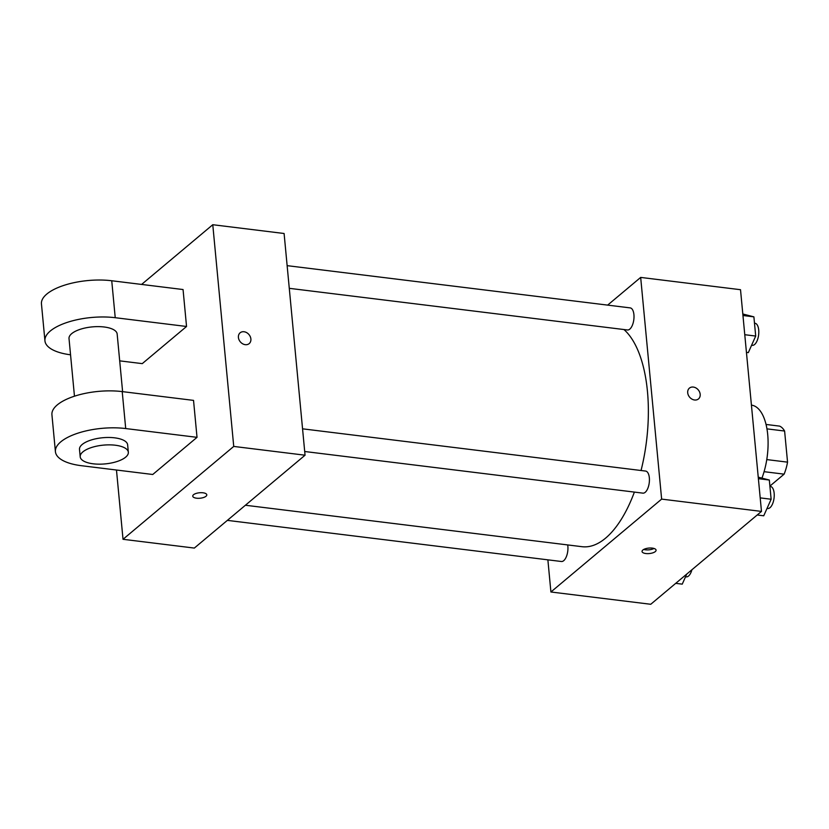 <?xml version="1.0" encoding="UTF-8"?>
<svg xmlns="http://www.w3.org/2000/svg" width="829" height="829" viewBox="0 0 829 829"><rect width="100%" height="100%" fill="white"/><g stroke="black" fill="none" stroke-linecap="round" stroke-linejoin="round"><path stroke-width="1.24" d="M766.949 428.862L784.607 431.039A31.212 14.145 -83 0 0 779.581 426.116L766.048 424.448M784.607 431.039L787.55 462.147A31.212 14.145 -83 0 1 784.12 474.157L769.892 486.095M766.773 459.587L787.55 462.147M764.089 471.68L784.12 474.157M751.426 405.132L751.468 405.143A48.362 21.917 97 0 1 767.706 434.562A48.362 21.917 97 0 1 762.017 477.939M607.647 305.113L640.672 277.414L740.515 289.704L761.478 511.41L650.755 604.279L550.912 591.989L547.876 559.834M640.672 277.414L661.635 499.11L761.478 511.41M694.557 399.992A7.057 5.658 -130 0 1 688.308 395.06A7.057 5.658 -130 0 1 689.407 388.127A7.057 5.658 -130 0 1 698.277 389.899A7.057 5.658 -130 0 1 698.474 398.936A7.057 5.658 -130 0 1 694.557 399.992M245.394 505.244L582.01 546.694A112.848 51.129 -83 0 0 605.574 538.156A112.848 51.129 -83 0 0 634.382 492.094M641.045 470.499A112.848 51.129 -83 0 0 623.957 329.538M661.635 499.11L550.912 591.989M289.28 288.326L627.47 329.973A11.119 5.036 -83 0 0 629.791 329.134A11.119 5.036 -83 0 0 634.009 317.061A11.119 5.036 -83 0 0 630.185 307.891L287.135 265.653M304.699 451.504L642.889 493.141A11.119 5.036 -83 0 0 645.211 492.302A11.119 5.036 -83 0 0 649.428 480.229A11.119 5.036 -83 0 0 645.615 471.069L302.554 428.821M567.699 544.933A11.119 5.036 97 0 1 566.518 556.259A11.119 5.036 97 0 1 561.409 561.502L227.364 520.374M642.827 550.052A7.057 2.746 -5.4 0 1 650.599 548A7.057 2.746 -5.4 0 1 656.081 550.155A7.057 2.746 -5.4 0 1 649.325 553.554A7.057 2.746 -5.4 0 1 642.04 551.482A7.057 2.746 -5.4 0 1 642.827 550.052M654.029 548.466A7.057 2.746 -5.4 0 1 643.739 549.44M689.407 388.127A7.057 5.658 -130 0 1 698.267 389.899A7.057 5.658 -130 0 1 698.474 398.936M141.604 284.43L212.773 224.721L284.098 233.498L305.051 455.204L194.338 548.073L123.024 539.296L116.474 470.022M686.744 574.093L682.246 584.144L675.718 583.347M685.542 576.787L686.205 576.87A11.119 5.036 -83 0 0 688.536 576.031A11.119 5.036 -83 0 0 691.925 569.741M758.234 477.162L769.322 480.032L771.136 499.234L763.737 515.793L757.198 514.985M758.38 478.685L769.322 480.032M760.193 497.887L771.136 499.234M767.022 508.426L767.695 508.509A11.119 5.036 -83 0 0 770.017 507.669A11.119 5.036 -83 0 0 774.234 495.597A11.119 5.036 -83 0 0 770.41 486.436L769.913 486.374M742.815 313.994L753.893 316.854L755.706 336.056L748.318 352.626L746.442 352.398M742.96 315.507L753.893 316.854M744.774 334.709L755.706 336.056M751.602 345.258L752.266 345.341A11.119 5.036 -83 0 0 754.597 344.501A11.119 5.036 -83 0 0 758.804 332.429A11.119 5.036 -83 0 0 754.991 323.258L754.494 323.196M192.753 496.156A7.057 2.746 174.6 0 0 200.027 498.229A7.057 2.746 174.6 0 0 206.794 494.83A7.057 2.746 -5.4 0 1 200.027 498.229A7.057 2.746 -5.4 0 1 192.753 496.156A7.057 2.746 -5.4 0 1 203.001 492.789A7.057 2.746 -5.4 0 1 206.794 494.83M212.773 224.721L233.737 446.427L305.051 455.204L194.338 548.073M233.737 446.427L123.024 539.296M238.41 337.434A7.057 5.658 -130 0 1 240.12 332.802A7.057 5.658 -130 0 1 248.98 334.574A7.057 5.658 -130 0 1 249.187 343.61A7.057 5.658 -130 0 1 242.607 343.766A7.057 5.658 -130 0 1 238.41 337.434M284.098 233.498L305.051 455.204M249.187 343.61A7.057 5.658 50 0 0 248.98 334.574A7.057 5.658 50 0 0 240.12 332.802M55.419 451.681L51.926 414.728A48.362 18.849 174.6 0 1 122.215 391.599L193.53 400.386L197.022 437.339L152.743 474.489L81.429 465.701A48.362 18.849 -5.4 0 1 55.419 451.681A48.362 18.849 -5.4 0 1 125.707 428.552L197.022 437.339M70.548 354.802A48.362 18.849 -5.4 0 1 44.942 340.833L41.45 303.88A48.362 18.849 -5.4 0 1 111.739 280.751L183.054 289.539L186.546 326.481L142.267 363.63L119.697 360.853M74.465 396.2L69.014 338.553A24.176 9.42 -5.4 0 1 71.698 333.641A24.176 9.42 -5.4 0 1 98.35 326.626A24.176 9.42 -5.4 0 1 117.158 334.004L122.609 391.651M44.942 340.833A48.362 18.849 -5.4 0 1 115.231 317.704L186.546 326.481M80.195 456.789L79.491 449.401A24.176 9.42 -5.4 0 1 82.175 444.489A24.176 9.42 -5.4 0 1 108.837 437.474A24.176 9.42 -5.4 0 1 127.645 444.852L128.34 452.24A24.176 9.42 -5.4 0 1 105.159 463.898A24.176 9.42 -5.4 0 1 80.195 456.789A24.176 9.42 -5.4 0 1 82.869 451.888A24.176 9.42 -5.4 0 1 109.532 444.862A24.176 9.42 -5.4 0 1 128.34 452.24M122.215 391.599L125.707 428.552M111.739 280.751L115.231 317.704"/></g></svg>
